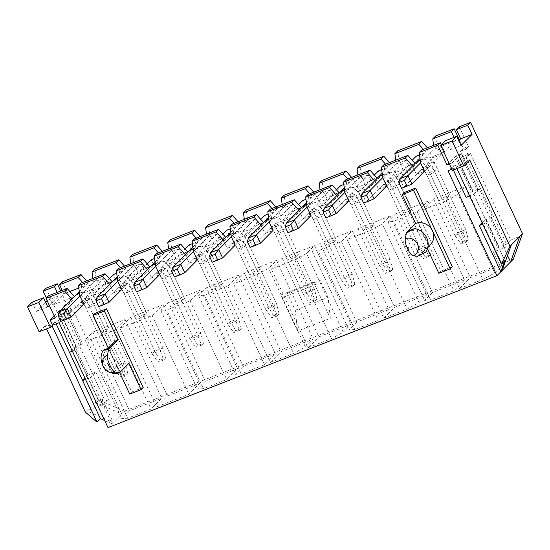 <?xml version="1.0" encoding="UTF-8"?>
<svg xmlns="http://www.w3.org/2000/svg" width="550" height="550" viewBox="0 0 550 550"><rect width="100%" height="100%" fill="white"/><g stroke="black" fill="none" stroke-linecap="round" stroke-linejoin="round"><path stroke-width="0.41" stroke-dasharray="2.75 2.06" d="M486.207 219.429L499.118 247.115L497.674 247.679L484.77 219.993L492.463 216.989L479.311 188.788L478.108 189.255L463.884 158.757L466.228 157.843L506.509 244.228L504.164 245.142L491.253 217.456M504.164 245.142L499.036 247.204L486.124 219.512M504.082 245.231L491.171 217.546M112.221 373.147A15.318 13.97 44.8 0 1 101.894 362.904M114.503 373.732L121.22 371.106A13.179 12.024 44.8 0 1 105.621 365.908A13.179 12.024 44.8 0 1 106.356 350.013A13.179 12.024 44.8 0 1 110.213 347.49M128.831 363.433A13.179 12.024 44.8 0 1 111.966 356.063L119.701 372.639M108.254 348.102L111.966 356.063A13.179 12.024 44.8 0 1 113.967 342.341M452.334 266.757L440.976 271.191L404.277 192.493M440.976 271.191L438.866 273.322M427.439 248.82L426.635 247.087A13.179 12.024 -135.2 0 0 430.485 244.571M425.741 252.141L419.024 254.76L426.635 247.087M427.886 247.191L422.874 252.244A13.179 12.024 -135.2 0 1 419.024 254.76L417.464 256.334M422.874 252.244A13.179 12.024 -135.2 0 0 423.617 236.349A13.179 12.024 -135.2 0 0 408.011 231.151M105.71 283.724L94.717 294.807L104.809 290.861L115.802 279.778L105.71 283.724L103.262 278.472L92.269 289.554L82.431 293.404L96.257 279.462L94.875 269.149M103.262 278.472L93.424 282.322L92.902 278.458M143.564 268.929L132.571 280.012L142.67 276.072L153.663 264.99L143.564 268.929L141.123 263.684L130.123 274.766L120.285 278.616L134.111 264.674L132.729 254.361M141.123 263.684L131.278 267.534L130.762 263.663M181.424 254.141L170.431 265.224L180.524 261.284L191.517 250.202L181.424 254.141L178.977 248.896L167.984 259.978L158.139 263.821L171.964 249.886L170.589 239.573M178.977 248.896L169.132 252.739L168.616 248.875M219.278 239.353L208.285 250.436L218.377 246.496L229.371 235.414L219.278 239.353L216.831 234.107L205.837 245.19L195.999 249.033L209.825 235.097L208.443 224.785M216.831 234.107L206.992 237.951L206.47 234.087M257.132 224.565L246.139 235.647L256.238 231.701L267.231 220.619L257.132 224.565L254.691 219.319L243.691 230.402L233.853 234.245L247.679 220.309L246.297 209.99M254.691 219.319L244.846 223.163L244.331 219.299M294.993 209.777L283.999 220.859L294.092 216.913L305.085 205.831L294.993 209.777L292.545 204.531L281.552 215.614L271.707 219.457L285.532 205.521L284.157 195.202M292.545 204.531L282.7 208.374L282.184 204.511M332.846 194.989L321.853 206.071L331.946 202.125L342.939 191.042L332.846 194.989L330.399 189.743L319.406 200.826L309.567 204.669L323.393 190.733L322.011 180.414M330.399 189.743L320.561 193.586L320.038 189.722M370.7 180.201L359.707 191.283L369.806 187.337L380.799 176.254L370.7 180.201L368.259 174.955L357.266 186.038L347.421 189.881L361.247 175.938L359.865 165.626M368.259 174.955L358.414 178.798L357.899 174.934M90.963 339.536L114.304 330.413L125.091 319.543L92.909 332.118L85.085 340.003L90.963 339.536L127.662 418.234L121.784 418.701L129.608 410.816L161.789 398.248L151.002 409.111L127.662 418.234M106.294 331.052L108.996 328.322L100.925 331.478L98.216 334.207L106.294 331.052L90.633 297.468L82.555 300.623L98.216 334.207M100.169 287.856L93.342 294.745L85.264 297.901L92.091 291.012L100.169 287.856L96.257 279.462M82.555 300.623L75.728 307.512L83.806 304.356L90.633 297.468M112.207 281.772L102.369 285.615L109.354 278.568M117.157 276.774L123.2 270.689L116.683 273.233M74.353 296.56L52.834 304.961L63.828 293.879L62.226 290.441M79.303 291.569L85.346 285.478L78.829 288.021M69.857 291.528L63.828 293.879M297.543 331.079L295.274 310.228L287.327 293.178L283.312 297.227A3.664 1.389 -111.3 0 1 283.113 297.357A3.664 1.389 -111.3 0 1 280.72 295.013L297.543 331.079L330.351 318.264L328.089 297.413L320.134 280.356L316.119 284.405A3.664 1.389 -111.3 0 1 315.92 284.536A3.664 1.389 -111.3 0 1 313.534 282.191L330.351 318.264M124.499 266.111L126.032 267.829L129.951 276.224L138.022 273.068L134.111 264.674M162.36 251.322L163.893 253.041L167.805 261.436L175.883 258.28L171.964 249.886M200.214 236.534L201.747 238.253L205.659 246.647L213.737 243.492L209.825 235.097M238.067 221.746L239.601 223.465L243.519 231.859L251.591 228.704L247.679 220.309M275.928 206.958L277.461 208.677L281.373 217.071L289.451 213.916L285.532 205.521M313.782 192.17L315.315 193.889L319.227 202.283L327.305 199.127L323.393 190.733M351.636 177.375L353.169 179.094L357.087 187.488L365.159 184.339L361.247 175.938M389.496 162.587L391.029 164.306L394.941 172.7L403.019 169.544L399.101 161.15L397.726 150.838M427.35 147.799L428.883 149.517L432.795 157.912L440.873 154.756L436.961 146.362L435.579 136.049M459.243 126.802L468.414 146.479L463.368 148.452L459.463 140.078M108.013 427.632L124.376 411.139L513.301 259.194M124.376 411.139L97.879 399.561L45.98 288.248M60.699 291.032L66.509 303.49L71.555 301.517L62.384 281.841M86.646 280.899L88.179 282.618L92.091 291.012M95.123 313.266L131.821 391.971L143.179 387.53M75.728 307.512L71.816 299.118M449.419 164.003L452.052 162.979L454.499 168.224L451.866 169.249M416.433 174.412L423.259 167.523L431.337 164.368L424.511 171.256L416.433 174.412L412.521 166.011M378.579 189.2L385.406 182.311L393.484 179.156L386.657 186.044L378.579 189.2L374.66 180.806M340.725 203.988L347.552 197.106L355.63 193.951L348.796 200.833L340.725 203.988L336.806 195.594M302.864 218.776L309.691 211.894L317.769 208.739L310.942 215.621L302.864 218.776L298.952 210.382M265.011 233.564L271.837 226.683L279.916 223.527L273.089 230.409L265.011 233.564L261.092 225.17M227.157 248.353L233.984 241.471L242.062 238.315L235.228 245.197L227.157 248.353L223.238 239.958M189.296 263.141L196.123 256.259L204.201 253.103L197.374 259.985L189.296 263.141L185.384 254.746M151.442 277.929L158.269 271.047L166.347 267.891L159.521 274.78L151.442 277.929L147.524 269.534M113.589 292.724L120.416 285.835L128.487 282.679L121.66 289.568L113.589 292.724L109.67 284.329M115.802 279.778L113.362 274.532M126.032 267.829L123.2 270.689L120.512 267.671M88.179 282.618L85.346 285.478L82.651 282.459M104.809 290.861L102.369 285.615M94.717 294.807L92.269 289.554M71.184 317.075L63.106 320.231L80.066 303.139A8.642 3.286 -111.3 0 1 80.527 302.83A8.642 3.286 -111.3 0 1 86.164 308.364L114.304 368.699L122.382 365.551L125.084 362.821L96.951 302.479A18.012 6.848 68.7 0 0 85.195 290.943A18.012 6.848 68.7 0 0 84.226 291.589L79.888 295.962L82.431 293.404L81.049 283.085M48.558 295.783L52.834 304.961M156.681 406.897L188.863 394.322L199.643 383.453L167.468 396.027L156.681 406.897L119.983 328.192L152.164 315.624L162.944 304.755L130.769 317.322L119.983 328.192M243.176 366.451L235.352 374.337L241.23 373.869L264.571 364.746L275.357 353.877L243.176 366.451L206.477 287.746L198.653 295.632L204.531 295.164L227.872 286.048L238.659 275.179L206.477 287.746M308.11 347.738L331.451 338.621L343.241 332.186L351.065 324.301L318.89 336.868L308.11 347.738L271.411 269.039L294.752 259.916L306.543 253.481L314.366 245.596L282.191 258.17L271.411 269.039M383.817 318.161L407.165 309.045L418.956 302.61L426.779 294.724L394.604 307.292L383.817 318.161L347.119 239.463L370.466 230.34L382.257 223.905L390.081 216.019L357.906 228.594L347.119 239.463M459.532 288.585L482.873 279.462L494.67 273.027L502.494 265.141L470.312 277.716L459.532 288.585L422.833 209.88L446.174 200.764L457.971 194.329L465.795 186.443L433.613 199.011L422.833 209.88M432.458 292.504L424.634 300.389L430.506 299.922L453.853 290.799L464.633 279.936L432.458 292.504L395.759 213.806L387.936 221.691L393.807 221.224L417.154 212.101L427.934 201.231L395.759 213.806M356.744 322.08L348.92 329.966L354.798 329.498L378.139 320.382L388.926 309.512L356.744 322.08L320.045 243.382L312.221 251.268L318.099 250.8L341.44 241.677L352.227 230.808L320.045 243.382M270.249 362.526L293.597 353.409L305.387 346.974L313.211 339.089L281.036 351.656L270.249 362.526L233.551 283.827L256.898 274.704L268.689 268.276L276.512 260.391L244.337 272.958L233.551 283.827M205.322 381.239L197.498 389.125L203.369 388.658L226.717 379.534L237.497 368.665L205.322 381.239L168.623 302.534L160.799 310.42L166.671 309.952L190.018 300.836L200.798 289.967L168.623 302.534M144.148 316.264L146.857 313.534L138.779 316.69L136.07 319.419L144.148 316.264L128.487 282.679M138.022 273.068L131.196 279.957L123.118 283.106L129.951 276.224M150.061 266.977L140.222 270.827L147.208 263.78M155.017 261.986L161.061 255.894L154.543 258.445M153.663 264.99L151.216 259.744M163.893 253.041L161.061 255.894L158.366 252.883M142.67 276.072L140.222 270.827M132.571 280.012L130.123 274.766M109.037 302.287L100.966 305.442L117.92 288.351A8.642 3.286 -111.3 0 1 118.381 288.042A8.642 3.286 -111.3 0 1 124.025 293.576L152.157 353.911L160.236 350.756L162.944 348.033L134.805 287.691A18.012 6.848 68.7 0 0 123.049 276.155A18.012 6.848 68.7 0 0 122.079 276.801L117.748 281.174L120.285 278.616L118.903 268.297M182.002 301.469L184.711 298.746L176.633 301.902L173.931 304.624L182.002 301.469L166.347 267.891M175.883 258.28L169.049 265.162L160.978 268.317L167.805 261.436M187.921 252.189L178.076 256.039L185.068 248.992M192.871 247.197L198.914 241.106L192.397 243.657M191.517 250.202L189.069 244.956M201.747 238.253L198.914 241.106L196.219 238.095M180.524 261.284L178.076 256.039M170.431 265.224L167.984 259.978M146.898 287.499L138.82 290.654L155.774 273.563A8.642 3.286 -111.3 0 1 156.241 273.254A8.642 3.286 -111.3 0 1 161.879 278.788L190.018 339.123L198.089 335.968L200.798 333.238L172.659 272.903A18.012 6.848 68.7 0 0 160.903 261.367A18.012 6.848 68.7 0 0 159.94 262.013L155.602 266.379L158.139 263.821L156.764 253.509M219.863 286.681L222.564 283.958L214.493 287.107L211.784 289.836L219.863 286.681L204.201 253.103M213.737 243.492L206.91 250.374L198.832 253.529L205.659 246.647M225.775 237.401L215.937 241.244L222.922 234.204M230.725 232.409L236.768 226.318L230.251 228.862M229.371 235.414L226.93 230.161M239.601 223.465L236.768 226.318L234.08 223.307M218.377 246.496L215.937 241.244M208.285 250.436L205.837 245.19M184.752 272.711L176.674 275.866L193.634 258.775A8.642 3.286 -111.3 0 1 194.095 258.466A8.642 3.286 -111.3 0 1 199.732 264L227.872 324.335L235.95 321.179L238.652 318.45L210.519 258.115A18.012 6.848 68.7 0 0 198.763 246.579A18.012 6.848 68.7 0 0 197.794 247.225L193.456 251.591L195.999 249.033L194.617 238.721M257.716 271.893L260.425 269.163L252.347 272.319L249.638 275.048L257.716 271.893L242.062 238.315M251.591 228.704L244.764 235.586L236.686 238.741L243.519 231.859M263.636 222.613L253.791 226.456L260.776 219.416M268.586 217.621L274.629 211.53L268.111 214.074M267.231 220.619L264.784 215.373M277.461 208.677L274.629 211.53L271.934 208.512M256.238 231.701L253.791 226.456M246.139 235.647L243.691 230.402M222.606 257.923L214.534 261.078L231.488 243.987A8.642 3.286 -111.3 0 1 231.949 243.678A8.642 3.286 -111.3 0 1 237.593 249.212L265.726 309.547L273.804 306.391L276.512 303.662L248.373 243.327A18.012 6.848 68.7 0 0 236.617 231.791A18.012 6.848 68.7 0 0 235.647 232.437L231.316 236.803L233.853 234.245L232.471 223.933M295.57 257.104L298.279 254.375L290.201 257.531L287.499 260.26L295.57 257.104L279.916 223.527M289.451 213.916L282.618 220.798L274.546 223.953L281.373 217.071M301.489 207.824L291.644 211.667L298.636 204.627M306.439 202.833L312.482 196.742L305.965 199.286M305.085 205.831L302.637 200.585M315.315 193.889L312.482 196.742L309.788 193.724M294.092 216.913L291.644 211.667M283.999 220.859L281.552 215.614M260.466 243.134L252.388 246.29L269.342 229.199A8.642 3.286 -111.3 0 1 269.809 228.883A8.642 3.286 -111.3 0 1 275.447 234.417L303.586 294.759L311.657 291.603L314.366 288.874L286.227 228.539A18.012 6.848 68.7 0 0 274.471 217.002A18.012 6.848 68.7 0 0 273.508 217.649L269.17 222.014L271.707 219.457L270.332 209.144M333.431 242.316L336.132 239.587L328.061 242.742L325.353 245.472L333.431 242.316L317.769 208.739M327.305 199.127L320.478 206.009L312.4 209.165L319.227 202.283M339.343 193.036L329.505 196.879L336.49 189.839M344.293 188.045L350.336 181.954L343.819 184.498M342.939 191.042L340.498 185.797M353.169 179.094L350.336 181.954L347.648 178.936M331.946 202.125L329.505 196.879M321.853 206.071L319.406 200.826M298.32 228.346L290.242 231.502L307.202 214.404A8.642 3.286 -111.3 0 1 307.663 214.094A8.642 3.286 -111.3 0 1 313.301 219.629L341.44 279.971L349.518 276.815L352.22 274.086L324.087 213.751A18.012 6.848 68.7 0 0 312.331 202.208A18.012 6.848 68.7 0 0 311.362 202.854L307.024 207.226L309.567 204.669L308.186 194.356M371.284 227.528L373.993 224.799L365.915 227.954L363.206 230.684L371.284 227.528L355.63 193.951M365.159 184.339L358.332 191.221L350.254 194.377L357.087 187.488M377.204 178.248L367.359 182.091L374.344 175.044M382.154 173.257L388.197 167.166L381.679 169.709M380.799 176.254L378.352 171.009M391.029 164.306L388.197 167.166L385.502 164.147M369.806 187.337L367.359 182.091M359.707 191.283L357.266 186.038M336.174 213.558L328.103 216.707L345.056 199.616A8.642 3.286 -111.3 0 1 345.517 199.306A8.642 3.286 -111.3 0 1 351.161 204.841L379.294 265.183L387.372 262.027L390.081 259.298L361.941 198.956A18.012 6.848 68.7 0 0 350.185 187.419A18.012 6.848 68.7 0 0 349.216 188.066L344.884 192.438L347.421 189.881L346.039 179.561M409.138 212.74L411.847 210.011L403.769 213.166L401.067 215.896L409.138 212.74L393.484 179.156M403.019 169.544L396.186 176.433L388.114 179.589L394.941 172.7M408.561 165.412L397.567 176.495L407.66 172.549L418.653 161.466L408.561 165.412L406.113 160.16L396.268 164.01L399.101 161.15M406.113 160.16L395.12 171.243L385.275 175.093L396.268 164.01L395.752 160.146M418.653 161.466L416.206 156.221M420.007 158.462L426.051 152.377L419.533 154.921M428.883 149.517L426.051 152.377L423.356 149.359M374.034 198.763L365.956 201.919L382.91 184.827A8.642 3.286 -111.3 0 1 383.377 184.518A8.642 3.286 -111.3 0 1 389.015 190.053L417.154 250.387L425.226 247.239L427.934 244.509L399.795 184.167A18.012 6.848 68.7 0 0 388.039 172.631A18.012 6.848 68.7 0 0 387.076 173.278L382.738 177.65L385.275 175.093L383.9 164.773M415.058 163.46L405.212 167.303L412.204 160.256M407.66 172.549L405.212 167.303M397.567 176.495L395.12 171.243M55.193 318.017L64.494 308.639L59.448 310.606L54.203 315.893M68.468 313.232L82.686 343.729L81.249 344.293L67.024 313.796L68.468 313.232L72.696 308.969L63.862 312.421L59.634 316.683L61.978 315.769L66.124 311.596L63.676 306.343L66.509 303.49M63.676 306.343L68.722 304.377L71.555 301.517M66.124 311.596L71.17 309.623L67.024 313.796M81.249 344.293L74.992 346.741L69.492 352.282M82.686 343.729L77.192 349.271L72.352 351.161M452.052 162.979L461.354 153.601L456.308 155.567L448.951 162.986M446.999 197.952L449.701 195.222L441.629 198.378L438.921 201.107L446.999 197.952L431.337 164.368M440.873 154.756L434.046 161.645L425.968 164.794L432.795 157.912M433.606 145.351L434.129 149.222L423.136 160.304L421.754 149.985M441.354 144.836L444.647 151.896L455.641 140.814L434.129 149.222L436.961 146.362M455.641 140.814L454.039 137.376M444.647 151.896L423.136 160.304L420.599 162.862L424.93 158.489A18.012 6.848 68.7 0 1 425.899 157.843A18.012 6.848 68.7 0 1 437.656 169.379L465.788 229.721L457.717 232.877L429.578 172.535A18.012 6.848 68.7 0 0 417.821 160.999M478.108 189.255L472.973 191.311L456.308 155.567M472.973 191.311L471.618 191.792L466.118 197.333M462.983 156.558L468.029 154.584L465.582 149.339L460.536 151.305L462.983 156.558L458.837 160.731L473.055 191.228M460.536 151.305L463.368 148.452M71.17 309.623L68.722 304.377M81.166 344.382L64.494 308.639M32.154 302.191L36.431 311.369L45.568 302.163M47.087 300.63L47.424 300.286L46.358 297.997M95.129 402.332L97.879 399.561M95.136 402.332L86.673 410.857L104.521 403.879L108.749 399.616L99.914 403.067L104.142 398.805L95.136 402.332L121.626 413.909L72.696 308.969M85.381 412.156L86.673 410.85L113.169 422.434L104.521 403.879M59.084 322.699L62.968 318.773L55.22 321.805L51.81 325.236L45.1 325.772L46.557 328.893M45.1 325.772L39.119 331.801M478.019 189.344L461.354 153.601M454.499 168.224L452.382 170.356M458.831 140.718L449.694 149.923L445.411 140.745M465.582 149.339L468.414 146.479M468.029 154.584L463.884 158.757M57.179 292.414L58.781 295.852L49.314 305.401M76.113 346.349L59.448 310.606M61.978 315.769L76.203 346.266M456.878 168.596L456.246 167.241L459.649 163.811L451.901 166.836L448.009 170.754M456.246 167.241L469.721 159.892M104.72 420.571L111.904 423.713L90.344 377.472L95.838 371.931L108.749 399.616M295.274 310.228L328.089 297.413M287.327 293.178L320.134 280.356M62.968 318.773L77.192 349.271M63.862 312.421L104.142 398.805M458.837 160.731L457.394 161.294L461.622 157.032L507.519 255.454M461.622 157.032L470.456 153.581L510.737 239.965L519.75 236.445M511.294 244.97L493.446 251.941L502.102 270.49M457.394 161.294L471.618 191.792M451.901 166.836L453.358 169.971M484.77 219.993L482.096 222.688M493.446 251.941L497.674 247.679M510.737 239.965L506.509 244.228M51.81 325.236L52.057 325.765M482.783 224.159L486.97 222.53L473.818 194.329L469.631 195.958M459.649 163.811L504.824 260.686M59.634 316.683L99.914 403.067M95.838 371.931L88.144 374.942L74.992 346.741M85.504 379.362L90.344 377.472M55.22 321.805L56.169 323.833M470.456 153.581L466.228 157.843M131.821 391.971L129.711 394.103M47.788 306.934L36.431 311.369M58.781 295.852L47.424 300.286M461.051 145.489L449.694 149.923M494.67 273.027L457.971 194.329M465.795 186.443L502.494 265.141M433.613 199.011L470.312 277.716M446.174 200.764L482.873 279.462M425.968 164.794L441.629 198.378M423.259 167.523L438.921 201.107M434.046 161.645L449.701 195.222M88.144 374.942L84.948 378.159M417.154 212.101L453.853 290.799M427.934 201.231L464.633 279.936M387.936 221.691L424.634 300.389M430.506 299.922L393.807 221.224M388.114 179.589L403.769 213.166M385.406 182.311L401.067 215.896M396.186 176.433L411.847 210.011M418.956 302.61L382.257 223.905M390.081 216.019L426.779 294.724M357.906 228.594L394.604 307.292M370.466 230.34L407.165 309.045M347.552 197.106L363.206 230.684M350.254 194.377L365.915 227.954M358.332 191.221L373.993 224.799M341.44 241.677L378.139 320.382M352.227 230.808L388.926 309.512M312.221 251.268L348.92 329.966M354.798 329.498L318.099 250.8M309.691 211.894L325.353 245.472M312.4 209.165L328.061 242.742M320.478 206.009L336.132 239.587M343.241 332.186L306.543 253.481M314.366 245.596L351.065 324.301M282.191 258.17L318.89 336.868M294.752 259.916L331.451 338.621M271.837 226.683L287.499 260.26M274.546 223.953L290.201 257.531M282.618 220.798L298.279 254.375M305.387 346.974L268.689 268.276M276.512 260.391L313.211 339.089M244.337 272.958L281.036 351.656M256.898 274.704L293.597 353.409M233.984 241.471L249.638 275.048M236.686 238.741L252.347 272.319M244.764 235.586L260.425 269.163M227.872 286.048L264.571 364.746M238.659 275.179L275.357 353.877M198.653 295.632L235.352 374.337M241.23 373.869L204.531 295.164M196.123 256.259L211.784 289.836M198.832 253.529L214.493 287.107M206.91 250.374L222.564 283.958M190.018 300.836L226.717 379.534M200.798 289.967L237.497 368.665M160.799 310.42L197.498 389.125M203.369 388.658L166.671 309.952M158.269 271.047L173.931 304.624M160.978 268.317L176.633 301.902M169.049 265.162L184.711 298.746M152.164 315.624L188.863 394.322M162.944 304.755L199.643 383.453M130.769 317.322L167.468 396.027M120.416 285.835L136.07 319.419M123.118 283.106L138.779 316.69M131.196 279.957L146.857 313.534M114.304 330.413L151.002 409.111M125.091 319.543L161.789 398.248M92.909 332.118L129.608 410.816M85.085 340.003L121.784 418.701M85.264 297.901L100.925 331.478M93.342 294.745L108.996 328.322M492.463 216.989L486.97 222.53M479.311 188.788L473.818 194.329M386.657 186.044L390.988 181.672A8.642 3.286 -111.3 0 1 391.456 181.363A8.642 3.286 -111.3 0 1 397.093 186.897L425.226 247.239L428.67 256.486L423.115 258.651L424.978 256.774L430.533 254.609L428.67 256.486M430.533 254.609L427.934 244.509L419.856 247.665L391.724 187.323A18.012 6.848 68.7 0 0 379.967 175.787M424.978 256.774L419.856 247.665L417.154 250.387L423.115 258.651M363.646 203.101L365.956 201.919L362.044 193.524M424.511 171.256L428.842 166.884A8.642 3.286 -111.3 0 1 429.309 166.574A8.642 3.286 -111.3 0 1 434.947 172.109L463.086 232.444L465.788 229.721L468.387 239.821L466.524 241.697L460.976 243.863L462.832 241.986L468.387 239.821M411.888 183.975L403.81 187.131L420.771 170.039A8.642 3.286 -111.3 0 1 421.231 169.73A8.642 3.286 -111.3 0 1 426.869 175.264L455.008 235.599L463.086 232.444L466.524 241.697M462.832 241.986L457.717 232.877L455.008 235.599L460.976 243.863M401.5 188.313L403.81 187.131L399.898 178.736M348.796 200.833L353.134 196.46A8.642 3.286 -111.3 0 1 353.595 196.151A8.642 3.286 -111.3 0 1 359.232 201.685L387.372 262.027L390.816 271.274L385.261 273.439L387.124 271.569L392.672 269.397L390.816 271.274M392.672 269.397L390.081 259.298L382.002 262.453L353.863 202.111A18.012 6.848 68.7 0 0 342.107 190.575M387.124 271.569L382.002 262.453L379.294 265.183L385.261 273.439M325.793 217.889L328.103 216.707L324.184 208.312M310.942 215.621L315.274 211.255A8.642 3.286 -111.3 0 1 315.741 210.939A8.642 3.286 -111.3 0 1 321.379 216.473L349.518 276.815L352.956 286.062L347.407 288.234L349.264 286.357L354.819 284.185L352.956 286.062M354.819 284.185L352.22 274.086L344.149 277.241L316.009 216.906A18.012 6.848 68.7 0 0 304.253 205.363M349.264 286.357L344.149 277.241L341.44 279.971L347.407 288.234M287.932 232.678L290.242 231.502L286.33 223.107M273.089 230.409L277.42 226.043A8.642 3.286 -111.3 0 1 277.881 225.734A8.642 3.286 -111.3 0 1 283.525 231.268L311.657 291.603L315.102 300.85L309.547 303.022L311.41 301.146L316.965 298.973L315.102 300.85M316.965 298.973L314.366 288.874L306.288 292.029L278.156 231.694A18.012 6.848 68.7 0 0 266.399 220.151M311.41 301.146L306.288 292.029L303.586 294.759L309.547 303.022M250.078 247.466L252.388 246.29L248.476 237.896M235.228 245.197L239.566 240.831A8.642 3.286 -111.3 0 1 240.027 240.522A8.642 3.286 -111.3 0 1 245.664 246.056L273.804 306.391L277.248 315.638L271.693 317.811L273.556 315.934L279.104 313.761L277.248 315.638M279.104 313.761L276.512 303.662L268.434 306.817L240.295 246.482A18.012 6.848 68.7 0 0 228.539 234.946M273.556 315.934L268.434 306.817L265.726 309.547L271.693 317.811M212.224 262.254L214.534 261.078L210.616 252.684M197.374 259.985L201.706 255.619A8.642 3.286 -111.3 0 1 202.173 255.31A8.642 3.286 -111.3 0 1 207.811 260.844L235.95 321.179L239.387 330.426L233.839 332.599L235.696 330.722L241.251 328.556L239.387 330.426M241.251 328.556L238.652 318.45L230.574 321.606L202.441 261.271A18.012 6.848 68.7 0 0 190.685 249.734M235.696 330.722L230.574 321.606L227.872 324.335L233.839 332.599M174.364 277.042L176.674 275.866L172.762 267.472M159.521 274.78L163.852 270.407A8.642 3.286 -111.3 0 1 164.312 270.098A8.642 3.286 -111.3 0 1 169.957 275.632L198.089 335.968L201.534 345.221L195.979 347.387L197.842 345.51L203.397 343.344L201.534 345.221M203.397 343.344L200.798 333.238L192.72 336.394L164.588 276.059A18.012 6.848 68.7 0 0 152.831 264.522M197.842 345.51L192.72 336.394L190.018 339.123L195.979 347.387M136.51 291.837L138.82 290.654L134.908 282.26M121.66 289.568L125.998 285.196A8.642 3.286 -111.3 0 1 126.459 284.886A8.642 3.286 -111.3 0 1 132.096 290.421L160.236 350.756L163.68 360.009L158.125 362.175L159.988 360.298L165.536 358.132L163.68 360.009M165.536 358.132L162.944 348.033L154.866 351.189L126.727 290.847A18.012 6.848 68.7 0 0 114.971 279.311M159.988 360.298L154.866 351.189L152.157 353.911L158.125 362.175M98.656 306.625L100.966 305.442L97.047 297.048M83.806 304.356L88.137 299.984A8.642 3.286 -111.3 0 1 88.605 299.674A8.642 3.286 -111.3 0 1 94.243 305.209L122.382 365.551L125.819 374.797L120.271 376.963L122.127 375.086L127.683 372.921L125.819 374.797M127.683 372.921L125.084 362.821L117.006 365.977L88.873 305.635A18.012 6.848 68.7 0 0 77.117 294.099M122.127 375.086L117.006 365.977L114.304 368.699L120.271 376.963M60.796 321.413L63.106 320.231L59.194 311.836M102.891 365.805A9.515 8.676 -135.2 0 0 109.306 372.171M280.72 295.013L313.534 282.191M283.312 297.227L316.119 284.405M391.724 187.323L399.795 184.167M382.401 175.106L387.076 173.278M382.91 184.827L390.988 181.672M389.015 190.053L397.093 186.897M429.578 172.535L437.656 169.379M420.255 160.318L424.93 158.489M420.771 170.039L428.842 166.884M426.869 175.264L434.947 172.109M353.863 202.111L361.941 198.956M344.541 189.894L349.216 188.066M345.056 199.616L353.134 196.46M351.161 204.841L359.232 201.685M316.009 216.906L324.087 213.751M306.687 204.683L311.362 202.854M307.202 214.404L315.274 211.255M313.301 219.629L321.379 216.473M278.156 231.694L286.227 228.539M268.833 219.471L273.508 217.649M269.342 229.199L277.42 226.043M275.447 234.417L283.525 231.268M240.295 246.482L248.373 243.327M230.972 234.259L235.647 232.437M231.488 243.987L239.566 240.831M237.593 249.212L245.664 246.056M202.441 261.271L210.519 258.115M193.119 249.047L197.794 247.225M193.634 258.775L201.706 255.619M199.732 264L207.811 260.844M164.588 276.059L172.659 272.903M155.265 263.842L159.94 262.013M155.774 273.563L163.852 270.407M161.879 278.788L169.957 275.632M126.727 290.847L134.805 287.691M117.404 278.63L122.079 276.801M117.92 288.351L125.998 285.196M124.025 293.576L132.096 290.421M88.873 305.635L96.951 302.479M79.551 293.418L84.226 291.589M80.066 303.139L88.137 299.984M86.164 308.364L94.243 305.209M283.113 297.357L315.92 284.536M106.356 350.013L108.006 348.356M382.367 174.852L388.039 172.631M383.377 184.518L391.456 181.363M420.221 160.064L425.899 157.843M421.231 169.73L429.309 166.574M344.506 189.64L350.185 187.419M345.517 199.306L353.595 196.151M306.653 204.428L312.331 202.208M307.663 214.094L315.741 210.939M268.799 219.216L274.471 217.002M269.809 228.883L277.881 225.734M230.938 234.004L236.617 231.791M231.949 243.678L240.027 240.522M193.084 248.792L198.763 246.579M194.095 258.466L202.173 255.31M155.231 263.581L160.903 261.367M156.241 273.254L164.312 270.098M117.37 278.376L123.049 276.155M118.381 288.042L126.459 284.886M79.516 293.164L85.195 290.943M80.527 302.83L88.605 299.674"/><path stroke-width="0.82" d="M115.452 372.089L119.659 372.673C117.012 373.615 115.294 373.966 114.503 373.732A15.318 13.97 44.8 0 1 112.221 373.147L109.306 372.171A9.515 8.676 -135.2 0 0 115.452 372.089A8.759 3.327 68.7 0 1 110.454 366.403L109.306 363.956A1.368 1.251 -135.2 0 0 108.701 365.64A1.368 1.251 -135.2 0 0 110.454 366.403M107.504 355.053A9.515 8.676 -135.2 0 0 102.891 365.805L101.894 362.904A15.318 13.97 44.8 0 1 103.489 350.116L110.213 347.49L108.652 349.064L107.504 355.053A8.759 3.327 68.7 0 0 109.306 363.956M119.659 372.673L128.831 363.433L141.061 389.661L143.179 387.53L106.48 308.832L104.363 310.963L93.005 315.397L108.254 348.102M108.006 348.356L113.967 342.341A13.179 12.024 44.8 0 1 117.824 339.817L104.363 310.963M117.824 339.817L110.213 347.49M103.489 350.116C104.287 350.357 106.006 350.006 108.652 349.064M119.701 372.639L129.711 394.103L141.061 389.661M414.734 228.525L408.011 231.151L406.45 232.726L405.309 238.707A8.759 3.327 68.7 0 0 407.11 247.617L408.251 250.064A8.759 3.327 68.7 0 0 413.249 255.75L417.464 256.334L425.741 252.141A15.318 13.97 -135.2 0 0 414.734 228.525L406.45 232.726M408.011 231.151L415.621 223.479L402.167 194.624L413.524 190.19L450.223 268.888L438.866 273.322L427.439 248.82M450.223 268.888L452.334 266.757L415.635 188.059L404.277 192.493L402.167 194.624M427.886 247.191L430.485 244.571A13.179 12.024 -135.2 0 0 432.486 230.849A13.179 12.024 -135.2 0 0 415.621 223.479M109.354 278.568L113.362 274.532L116.683 273.233M105.022 273.721L81.049 283.085L78.513 285.643L102.486 276.279L105.022 273.721L112.207 281.772L117.157 276.774M67.169 288.509L48.558 295.783L46.021 298.341L64.632 291.067L67.169 288.509L74.353 296.56L79.303 291.569M78.829 288.021L69.857 291.528M120.512 267.671L116.016 262.639L92.042 272.002L94.875 269.149L118.848 259.786L124.499 266.111M116.016 262.639L118.848 259.786M82.651 282.459L78.162 277.427L59.551 284.701L62.384 281.841L80.994 274.574L86.646 280.899M78.162 277.427L80.994 274.574M158.366 252.883L153.876 247.851L129.896 257.214L132.729 254.361L156.709 244.991L162.36 251.322M196.219 238.095L191.73 233.062L167.757 242.426L170.589 239.573L194.562 230.202L200.214 236.534M234.08 223.307L229.584 218.274L205.611 227.638L208.443 224.785L232.416 215.414L238.067 221.746M271.934 208.512L267.444 203.479L243.464 212.85L246.297 209.99L270.277 200.626L275.928 206.958M309.788 193.724L305.298 188.691L281.325 198.062L284.157 195.202L308.131 185.838L313.782 192.17M347.648 178.936L343.152 173.903L319.179 183.274L322.011 180.414L345.984 171.05L351.636 177.375M385.502 164.147L381.013 159.115L357.033 168.479L359.865 165.626L383.845 156.262L389.496 162.587M423.356 149.359L418.866 144.327L394.893 153.691L397.726 150.838L421.699 141.474L427.35 147.799M454.039 137.376L451.357 131.636L432.747 138.903L435.579 136.049L454.19 128.776L459.463 140.078M459.243 126.802L470.594 122.368L467.761 125.221L456.404 129.662L459.243 126.802M451.866 169.249L448.009 170.754L496.939 275.694L513.301 259.194L522.5 233.674L470.594 122.368M46.358 297.997L43.148 291.108L45.98 288.248L57.338 283.814L60.699 291.032M106.48 308.832L95.123 313.266L93.005 315.397M78.513 285.643L79.888 295.962L83.806 304.356L71.184 317.075L67.272 308.681L79.888 295.962M74.353 296.56L71.816 299.118L64.632 291.067M496.939 275.694L108.013 427.632L59.084 322.699L52.594 325.229L50.146 319.983L55.193 318.017L46.021 298.341M449.419 164.003L447.006 164.945L437.828 145.269L440.364 142.718L421.754 149.985L419.217 152.542L437.828 145.269M419.217 152.542L420.599 162.862L424.511 171.256L411.888 183.975L407.976 175.581L420.599 162.862M407.873 155.409L415.058 163.46L412.521 166.011L405.336 157.967L407.873 155.409L383.9 164.773L381.363 167.331L405.336 157.967M381.363 167.331L382.738 177.65L386.657 186.044L374.034 198.763L370.116 190.369L382.738 177.65M370.019 170.197L377.204 178.248L374.66 180.806L367.482 172.755L370.019 170.197L346.039 179.561L343.502 182.119L367.482 172.755M343.502 182.119L344.884 192.438L348.796 200.833L336.174 213.558L332.262 205.164L344.884 192.438M332.159 184.986L339.343 193.036L336.806 195.594L329.622 187.543L332.159 184.986L308.186 194.356L305.649 196.914L329.622 187.543M305.649 196.914L307.024 207.226L310.942 215.621L298.32 228.346L294.408 219.952L307.024 207.226M294.305 199.774L301.489 207.824L298.952 210.382L291.768 202.331L294.305 199.774L270.332 209.144L267.795 211.702L291.768 202.331M267.795 211.702L269.17 222.014L273.089 230.409L260.466 243.134L256.548 234.74L269.17 222.014M256.451 214.562L263.636 222.613L261.092 225.17L253.914 217.119L256.451 214.562L232.471 223.933L229.934 226.49L253.914 217.119M229.934 226.49L231.316 236.803L235.228 245.197L222.606 257.923L218.694 249.528L231.316 236.803M218.591 229.357L225.775 237.401L223.238 239.958L216.054 231.914L218.591 229.357L194.617 238.721L192.081 241.278L216.054 231.914M192.081 241.278L193.456 251.591L197.374 259.985L184.752 272.711L180.84 264.316L193.456 251.591M180.737 244.145L187.921 252.189L185.384 254.746L178.2 246.702L180.737 244.145L156.764 253.509L154.227 256.066L178.2 246.702M154.227 256.066L155.602 266.379L159.521 274.78L146.898 287.499L142.979 279.104L155.602 266.379M142.883 258.933L150.061 266.977L147.524 269.534L140.346 261.491L142.883 258.933L118.903 268.297L116.366 270.854L140.346 261.491M116.366 270.854L117.748 281.174L121.66 289.568L109.037 302.287L105.126 293.893L117.748 281.174M112.207 281.772L109.67 284.329L102.486 276.279M92.042 272.002L92.902 278.458M62.226 290.441L59.551 284.701M147.208 263.78L151.216 259.744L154.543 258.445M150.061 266.977L155.017 261.986M153.876 247.851L156.709 244.991M129.896 257.214L130.762 263.663M185.068 248.992L189.069 244.956L192.397 243.657M187.921 252.189L192.871 247.197M191.73 233.062L194.562 230.202M167.757 242.426L168.616 248.875M222.922 234.204L226.93 230.161L230.251 228.862M225.775 237.401L230.725 232.409M229.584 218.274L232.416 215.414M205.611 227.638L206.47 234.087M260.776 219.416L264.784 215.373L268.111 214.074M263.636 222.613L268.586 217.621M267.444 203.479L270.277 200.626M243.464 212.85L244.331 219.299M298.636 204.627L302.637 200.585L305.965 199.286M301.489 207.824L306.439 202.833M305.298 188.691L308.131 185.838M281.325 198.062L282.184 204.511M336.49 189.839L340.498 185.797L343.819 184.498M339.343 193.036L344.293 188.045M343.152 173.903L345.984 171.05M319.179 183.274L320.038 189.722M374.344 175.044L378.352 171.009L381.679 169.709M377.204 178.248L382.154 173.257M381.013 159.115L383.845 156.262M357.033 168.479L357.899 174.934M418.866 144.327L421.699 141.474M394.893 153.691L395.752 160.146M419.533 154.921L416.206 156.221L412.204 160.256M50.146 319.983L54.203 315.893M72.352 351.161L69.492 352.282L82.644 380.483L85.504 379.362M447.006 164.945L448.951 162.986M451.357 131.636L454.19 128.776M432.747 138.903L433.606 145.351M440.364 142.718L441.354 144.836M415.058 163.46L420.007 158.462M45.568 302.163L47.087 300.63M46.557 328.893L85.381 412.156L96.986 422.118L100.396 418.681L104.72 420.571M27.5 306.879L39.119 331.801L50.476 327.36L38.858 302.438L43.505 297.749L32.154 302.191L27.5 306.879L38.858 302.438M57.338 283.814L54.505 286.667L43.148 291.108M456.768 136.304L452.121 140.993L463.739 165.914L452.382 170.356L440.763 145.434L445.411 140.745L456.768 136.304L461.051 145.489L472.044 134.406L460.687 138.841L458.831 140.718M440.763 145.434L452.121 140.993M522.5 233.674L510.001 246.276L469.721 159.892L463.739 165.914M467.761 125.221L472.044 134.406M456.404 129.662L460.687 138.841M49.314 305.401L47.788 306.934L43.505 297.749M52.594 325.229L50.476 327.36M54.505 286.667L57.179 292.414M482.096 222.688L479.27 225.534L500.83 271.769L504.824 260.686L501.414 264.124L456.878 168.596M502.102 270.49L511.294 244.97M510.001 246.276L501.414 264.124M519.75 236.445L510.558 261.965L507.519 255.454M453.358 169.971L466.118 197.333L469.631 195.958M52.057 325.765L96.986 422.118M479.27 225.534L482.783 224.159M56.169 323.833L100.396 418.681M415.635 188.059L413.524 190.19M84.948 378.159L82.644 380.483M382.367 174.852L379.967 175.787A18.012 6.848 68.7 0 0 378.998 176.433L362.044 193.524L370.116 190.369L366.506 195.161L360.958 197.326L363.646 203.101L369.201 200.929L366.506 195.161M362.044 193.524L360.958 197.326M369.201 200.929L374.034 198.763M420.221 160.064L417.821 160.999A18.012 6.848 68.7 0 0 416.852 161.645L399.898 178.736L407.976 175.581L404.367 180.373L398.812 182.538L401.5 188.313L407.055 186.141L404.367 180.373M399.898 178.736L398.812 182.538M407.055 186.141L411.888 183.975M344.506 189.64L342.107 190.575A18.012 6.848 68.7 0 0 341.144 191.221L324.184 208.312L332.262 205.164L328.653 209.949L323.097 212.121L325.793 217.889L331.341 215.717L328.653 209.949M324.184 208.312L323.097 212.121M331.341 215.717L336.174 213.558M306.653 204.428L304.253 205.363A18.012 6.848 68.7 0 0 303.284 206.009L286.33 223.107L294.408 219.952L290.799 224.737L285.244 226.909L287.932 232.678L293.487 230.512L290.799 224.737M286.33 223.107L285.244 226.909M293.487 230.512L298.32 228.346M268.799 219.216L266.399 220.151A18.012 6.848 68.7 0 0 265.43 220.804L248.476 237.896L256.548 234.74L252.938 239.525L247.39 241.697L250.078 247.466L255.633 245.3L252.938 239.525M248.476 237.896L247.39 241.697M255.633 245.3L260.466 243.134M230.938 234.004L228.539 234.946A18.012 6.848 68.7 0 0 227.576 235.593L210.616 252.684L218.694 249.528L215.084 254.313L209.529 256.486L212.224 262.254L217.772 260.088L215.084 254.313M210.616 252.684L209.529 256.486M217.772 260.088L222.606 257.923M193.084 248.792L190.685 249.734A18.012 6.848 68.7 0 0 189.716 250.381L172.762 267.472L180.84 264.316L177.231 269.108L171.676 271.274L174.364 277.042L179.919 274.876L177.231 269.108M172.762 267.472L171.676 271.274M179.919 274.876L184.752 272.711M155.231 263.581L152.831 264.522A18.012 6.848 68.7 0 0 151.862 265.169L134.908 282.26L142.979 279.104L139.37 283.896L133.822 286.062L136.51 291.837L142.065 289.664L139.37 283.896M134.908 282.26L133.822 286.062M142.065 289.664L146.898 287.499M117.37 278.376L114.971 279.311A18.012 6.848 68.7 0 0 114.008 279.957L97.047 297.048L105.126 293.893L101.516 298.684L95.961 300.85L98.656 306.625L104.204 304.452L101.516 298.684M97.047 297.048L95.961 300.85M104.204 304.452L109.037 302.287M79.516 293.164L77.117 294.099A18.012 6.848 68.7 0 0 76.148 294.745L59.194 311.836L67.272 308.681L63.656 313.472L58.107 315.638L60.796 321.413L66.351 319.241L63.656 313.472M59.194 311.836L58.107 315.638M66.351 319.241L71.184 317.075M413.249 255.75A9.515 8.676 -135.2 0 0 417.478 244.028A9.515 8.676 -135.2 0 0 405.309 238.707M408.251 250.064A1.368 1.251 -135.2 0 0 408.863 248.38A1.368 1.251 -135.2 0 0 407.11 247.617M378.998 176.433L382.401 175.106M416.852 161.645L420.255 160.318M341.144 191.221L344.541 189.894M303.284 206.009L306.687 204.683M265.43 220.804L268.833 219.471M227.576 235.593L230.972 234.259M189.716 250.381L193.119 249.047M151.862 265.169L155.265 263.842M114.008 279.957L117.404 278.63M76.148 294.745L79.551 293.418M102.891 365.805C104.046 368.919 106.184 371.044 109.306 372.171"/></g></svg>
